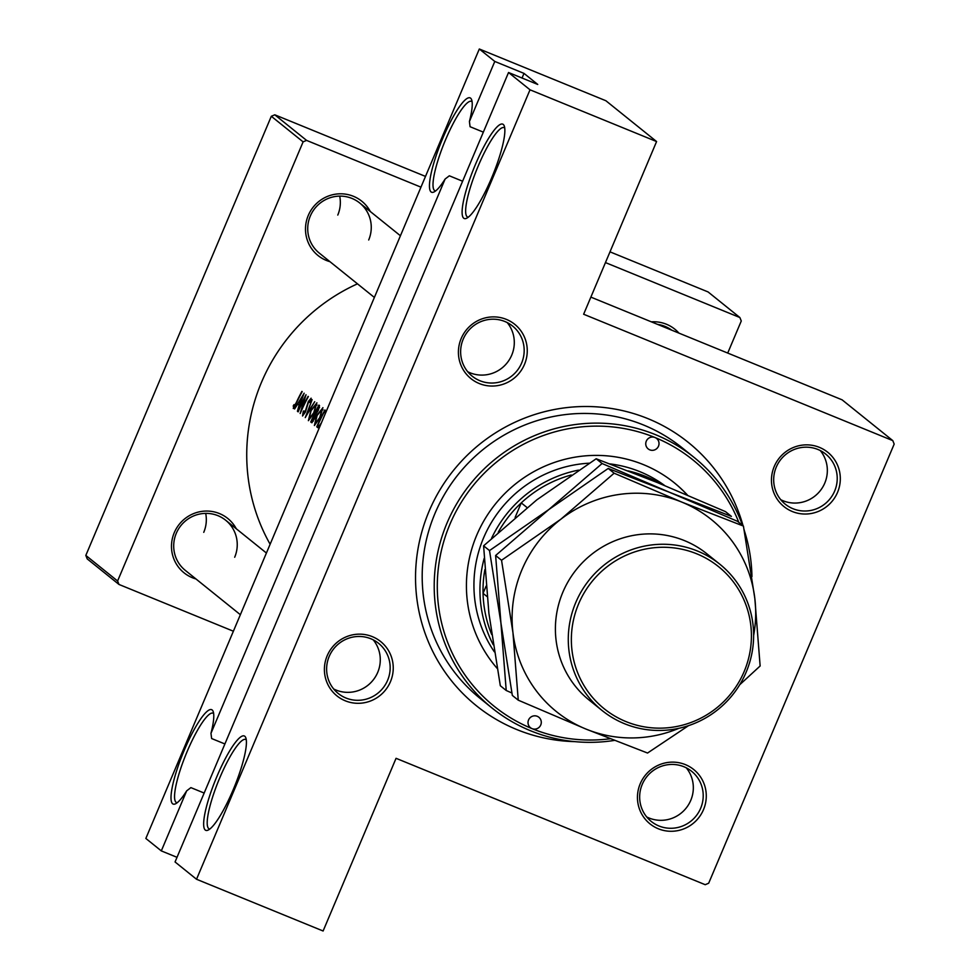 <?xml version="1.0" encoding="UTF-8"?>
<svg xmlns="http://www.w3.org/2000/svg" width="980" height="980" viewBox="0 0 980 980"><rect width="100%" height="100%" fill="white"/><g stroke="black" fill="none" stroke-linecap="round" stroke-linejoin="round"><path stroke-width="1.47" d="M462.609 181.227L449.33 175.8L445.116 179.034A50.972 10.057 112.2 0 1 433.809 192.056A50.972 10.057 112.2 0 1 442.666 138.511A50.972 10.057 112.2 0 1 471.588 99.629A50.972 10.057 112.2 0 1 469.42 121.496L470.069 126.714L483.348 132.141M472.091 101.724A48.29 9.531 -67.8 0 0 471.527 101.369A48.29 9.531 -67.8 0 0 445.533 139.846A48.29 9.531 -67.8 0 0 434.985 190.769A48.29 9.531 -67.8 0 0 435.635 190.904M475.312 164.787A50.972 10.057 112.2 0 1 504.235 125.906A50.972 10.057 112.2 0 1 491.629 177.919A50.972 10.057 112.2 0 1 466.455 218.332A50.972 10.057 112.2 0 1 475.312 164.787M504.737 128.013A48.29 9.531 -67.8 0 0 504.173 127.657A48.29 9.531 -67.8 0 0 478.166 166.122A48.29 9.531 -67.8 0 0 467.632 217.046A48.29 9.531 -67.8 0 0 468.281 217.18M204.159 793.053L190.892 787.626L186.666 790.86A50.972 10.057 112.2 0 1 175.359 803.882A50.972 10.057 112.2 0 1 184.216 750.325A50.972 10.057 112.2 0 1 213.15 711.456A50.972 10.057 112.2 0 1 210.97 733.322L211.631 738.54L224.898 743.955M213.652 713.55A48.29 9.531 -67.8 0 0 213.089 713.195A48.29 9.531 -67.8 0 0 187.082 751.672A48.29 9.531 -67.8 0 0 176.547 802.596A48.29 9.531 -67.8 0 0 177.196 802.73M216.862 776.613A50.972 10.057 112.2 0 1 245.784 737.732A50.972 10.057 112.2 0 1 233.191 789.745A50.972 10.057 112.2 0 1 208.005 830.158A50.972 10.057 112.2 0 1 216.862 776.613M246.299 739.827A48.29 9.531 -67.8 0 0 245.735 739.484A48.29 9.531 -67.8 0 0 219.728 777.948A48.29 9.531 -67.8 0 0 209.181 828.872A48.29 9.531 -67.8 0 0 209.843 829.007M327.173 655.792A34.876 34.129 -51.2 0 1 372.363 636.657A34.876 34.129 -51.2 0 1 390.469 681.664A34.876 34.129 -51.2 0 1 345.266 700.798A34.876 34.129 -51.2 0 1 327.173 655.792M387.602 680.328A32.193 31.507 128.8 0 0 378.574 643.309A32.193 31.507 128.8 0 0 329.182 656.441A32.193 31.507 128.8 0 0 338.198 693.46A32.193 31.507 128.8 0 0 387.602 680.328M461.188 338.529A34.876 34.129 -51.2 0 1 506.378 319.394A34.876 34.129 -51.2 0 1 524.484 364.413A34.876 34.129 -51.2 0 1 479.294 383.548A34.876 34.129 -51.2 0 1 461.188 338.529M521.617 363.066A32.193 31.507 128.8 0 0 512.589 326.046A32.193 31.507 128.8 0 0 463.197 339.178A32.193 31.507 128.8 0 0 472.225 376.198A32.193 31.507 128.8 0 0 521.617 363.066M774.237 466.505A34.876 34.129 -51.2 0 1 819.427 447.37A34.876 34.129 -51.2 0 1 837.533 492.389A34.876 34.129 -51.2 0 1 792.33 511.523A34.876 34.129 -51.2 0 1 774.237 466.505M834.666 491.041A32.193 31.507 128.8 0 0 825.638 454.022A32.193 31.507 128.8 0 0 776.246 467.154A32.193 31.507 128.8 0 0 785.262 504.173A32.193 31.507 128.8 0 0 834.666 491.041M640.222 783.767A34.876 34.129 -51.2 0 1 685.412 764.633A34.876 34.129 -51.2 0 1 703.505 809.639A34.876 34.129 -51.2 0 1 658.315 828.774A34.876 34.129 -51.2 0 1 640.222 783.767M700.651 808.304A32.193 31.507 128.8 0 0 691.623 771.285A32.193 31.507 128.8 0 0 642.219 784.417A32.193 31.507 128.8 0 0 651.247 821.436A32.193 31.507 128.8 0 0 700.651 808.304M780.742 499.69A32.193 31.507 128.8 0 0 824.78 483.091A32.193 31.507 128.8 0 0 820.285 450.567M467.693 371.714A32.193 31.507 128.8 0 0 511.744 355.115A32.193 31.507 128.8 0 0 507.236 322.591M333.678 688.977A32.193 31.507 128.8 0 0 377.716 672.378A32.193 31.507 128.8 0 0 373.221 639.842M646.727 816.952A32.193 31.507 128.8 0 0 690.765 800.354A32.193 31.507 128.8 0 0 686.27 767.818M651.369 321.844A34.876 34.129 -51.2 0 1 678.944 333.127M671.753 330.187A32.193 31.507 128.8 0 0 657.592 324.392M195.939 578.947A34.876 34.129 -51.2 0 1 174.256 532.704A34.876 34.129 -51.2 0 1 204.477 511.119A34.876 34.129 -51.2 0 1 236.315 528.796M234.686 557.24A32.193 31.507 128.8 0 0 225.657 520.221A32.193 31.507 128.8 0 0 176.265 533.353A32.193 31.507 128.8 0 0 185.293 570.372L240.357 614.705M329.966 261.685A34.876 34.129 -51.2 0 1 308.271 215.441A34.876 34.129 -51.2 0 1 338.492 193.869A34.876 34.129 -51.2 0 1 370.33 211.533M368.701 239.978A32.193 31.507 128.8 0 0 359.672 202.958A32.193 31.507 128.8 0 0 310.28 216.09A32.193 31.507 128.8 0 0 319.309 253.11L374.372 297.442M574.746 741.627A169.001 165.387 -51.2 0 1 428.995 511.401A169.001 165.387 -51.2 0 1 593.451 406.676A169.001 165.387 -51.2 0 1 743.073 525.782M744.102 529.653A169.001 165.387 -51.2 0 1 744.396 530.878M694.011 457.354L681.994 447.676A160.953 157.511 128.8 0 0 435.01 513.349A160.953 157.511 128.8 0 0 480.139 698.434L492.156 708.111A160.953 157.511 -51.2 0 1 457.341 502.691A160.953 157.511 -51.2 0 1 655.62 434.716A160.953 157.511 -51.2 0 1 694.011 457.354A160.953 157.511 -51.2 0 1 742.509 525.329M205.69 513.373A32.193 31.507 -51.2 0 1 203.754 532.336M339.705 196.11A32.193 31.507 -51.2 0 1 337.782 215.073M318.12 427.77L316.773 426.839A185.097 181.141 128.8 0 1 324.931 409.934L326.168 411.784M322.947 407.717L316.822 415.336L314.384 425.528L320.019 417.799L322.837 407.656M311.763 422.735L310.758 422A185.097 181.141 128.8 0 1 318.916 405.083L319.505 405.561L318.28 410.461L316.136 413.756L314.666 418.558L311.677 422.711M316.932 402.878L310.807 410.485L308.382 420.677L314.004 412.96L316.822 402.817M305.282 417.603L312.13 399.632L306.85 413.94L314.715 401.702L305.246 417.566M311.138 398.223L308.332 401.506L305.16 411.784L303.298 414.209L303.898 410.828L303.249 411.49L302.538 415.986L305.429 412.029L308.639 401.653L310.182 399.889L309.643 402.498L310.427 401.678L311.077 398.186M300.199 413.499L304.413 398.517A185.097 181.141 -51.2 0 0 298.153 411.857L297.883 411.637A185.097 181.141 128.8 0 1 306.042 394.72L301.522 409.628A185.097 181.141 128.8 0 1 308.088 396.373L308.357 396.582A185.097 181.141 -51.2 0 0 300.199 413.499L300.137 413.45M297.418 411.269L299.108 405.169L297.749 404.079L294.564 408.966L304.155 393.201L297.418 411.269M293.253 408.464L296.487 402.964A185.097 181.141 -51.2 0 1 302.183 391.62L301.914 391.4A185.097 181.141 128.8 0 0 296.291 402.584L293.902 406.663L294 404.654L293.265 405.843L293.669 408.244M357.48 283.832A185.097 181.141 128.8 0 0 261.476 382.335A185.097 181.141 128.8 0 0 270.125 544.231M294.588 406.933L293.902 406.663M310.133 399.865L310.93 400.195L310.133 399.865M317.704 427.599L320.203 425.675M175.053 861.959L508.534 72.508L530.009 89.805L196.527 879.256L175.053 861.959M530.009 89.805L656.588 141.549L583.639 314.237L892.792 440.62L894.177 444.087L708.687 883.213L705.208 884.695L396.055 758.312L323.106 931L196.527 879.256M727.723 353.057L741.272 320.987L739.876 317.532L708.087 291.942L610.001 251.848M425.491 176.412L274.792 114.807L306.581 140.397L303.102 141.867L271.313 116.277L274.792 114.807M739.876 317.532L605.456 262.579M420.959 187.156L306.581 140.397M233.375 631.218L118.997 584.46L87.208 558.882L85.824 555.415L271.313 116.277M85.824 555.415L117.6 581.005L303.102 141.867M117.6 581.005L118.997 584.46M892.792 440.62L842.102 399.828L590.866 297.112M508.534 72.508L537.738 84.452L523.994 73.39L494.79 61.446L469.42 121.496M494.79 61.446L479.318 49L145.849 838.451L161.308 850.897L186.666 790.86M445.116 179.034L210.97 733.322M656.588 141.549L605.897 100.744L479.318 49M177.013 857.316L161.308 850.897M523.994 73.39L522.034 78.033M318.623 427.599L316.773 426.839M321.379 422.919L319.186 425.822L317.802 425.296A185.097 181.141 -51.2 0 1 324.282 411.845L325.421 413.327M325.789 412.47L324.282 411.845M319.909 426.116L318.145 425.577M323.082 409.836L321.942 409.383L319.75 417.578L315.131 423.74L317.091 415.545L322.04 409.432L323.069 409.861M312.167 422.576L310.758 422M318.267 407.006L317.986 410.265L315.523 412.372A185.097 181.141 -51.2 0 1 318.267 407.006L319.541 407.533M319.492 407.656L318.635 407.3M316.773 412.997L315.707 412.519M314.678 414.111L315.327 414.908L314.396 418.338L311.787 420.457A185.097 181.141 -51.2 0 1 314.678 414.111L316.05 414.675M315.94 415.152L315.327 414.908M313.245 421.241L312.167 420.763M316.026 404.593L313.735 412.739L309.117 418.901L311.077 410.706L316.026 404.593L317.067 405.01L316.026 404.593M299.598 404.838L297.749 404.079M302.44 396.459L299.782 403.319L298.704 402.449L302.771 396.594M738.822 522.365A158.27 154.889 128.8 0 0 655.008 437.521A6.701 6.566 128.8 0 0 648.197 448.913A6.701 6.566 128.8 0 0 658.058 447.027A6.701 6.566 128.8 0 0 655.008 437.521A158.27 154.889 128.8 0 0 449.894 524.361A158.27 154.889 128.8 0 0 532.03 728.63A6.701 6.566 128.8 0 0 538.841 717.238A6.701 6.566 128.8 0 0 528.98 719.136A6.701 6.566 128.8 0 0 532.03 728.63A158.27 154.889 128.8 0 0 610.124 738.761M687.507 495.145A128.76 126.016 128.8 0 0 674.264 482.773A128.76 126.016 128.8 0 0 643.542 464.667A128.76 126.016 128.8 0 0 491.017 509.772A128.76 126.016 128.8 0 0 497.13 668.336M687.323 495.072A128.76 126.016 128.8 0 0 674.044 482.601M614.374 740.414A160.953 157.511 -51.2 0 1 530.56 730.761A160.953 157.511 -51.2 0 1 492.156 708.111M609.879 463.895A120.712 118.139 -51.2 0 1 639.989 471.711A120.712 118.139 -51.2 0 1 664.759 485.602M494.337 651.81A120.712 118.139 -51.2 0 1 486.962 530.56A120.712 118.139 -51.2 0 1 589.188 463.197M744.224 530.315A160.953 157.511 -51.2 0 1 751.942 576.608M243.297 182.611L251.248 163.795M109.282 499.874L117.233 481.058M493.222 644.717A120.712 118.139 -51.2 0 1 484.181 558.355M491.531 538.363A120.712 118.139 -51.2 0 1 578.531 470.13M628.045 470.866A120.712 118.139 -51.2 0 1 645.992 476.562A120.712 118.139 -51.2 0 1 661.329 484.194M484.855 569.649A118.029 115.517 128.8 0 0 483.054 593.341A118.029 115.517 128.8 0 0 491.691 634.501M571.23 475.006A118.029 115.517 128.8 0 0 521.262 502.887A118.029 115.517 128.8 0 0 498.257 532.201M527.056 507.554L521.262 502.887L515.125 517.416M486.105 586.114L483.054 593.341L487.072 596.563M719.835 564.223L706.948 553.859A93.884 91.887 128.8 0 0 684.542 540.642A93.884 91.887 128.8 0 0 568.89 580.295A93.884 91.887 128.8 0 0 589.201 700.124L602.075 710.5A93.884 91.887 -51.2 0 1 581.777 590.671A93.884 91.887 -51.2 0 1 697.429 551.017A93.884 91.887 -51.2 0 1 719.835 564.223A93.884 91.887 -51.2 0 1 740.133 684.052A93.884 91.887 -51.2 0 1 624.481 723.706A93.884 91.887 -51.2 0 1 602.075 710.5M625.951 721.586A91.201 89.254 128.8 0 0 744.151 671.545A91.201 89.254 128.8 0 0 696.817 553.835A91.201 89.254 128.8 0 0 578.616 603.876A91.201 89.254 128.8 0 0 625.951 721.586M489.51 550.576L500.927 622.998L495.623 555.501L548.861 509.514L608.213 468.452L731.399 516.387L725.482 511.621L657.776 482.736L596.183 458.763L602.1 463.528L548.861 509.514L489.51 550.576L483.593 545.823L536.832 499.837L596.183 458.763M753.632 635.481A123.394 120.761 128.8 0 0 754.833 598.486L743.428 526.064L737.511 521.311L602.1 463.528M739.716 684.751L760.137 665.984L754.833 598.486A123.394 120.761 128.8 0 0 681.835 502.103A123.394 120.761 128.8 0 0 560.891 519.192A123.394 120.761 128.8 0 0 512.957 632.676L518.249 700.173L512.332 695.42L500.927 622.998L506.219 690.496L500.315 685.731L488.898 613.321L483.593 545.823M506.219 690.496L511.879 692.983M743.428 526.064L681.835 502.103L614.129 473.205L560.891 519.192L501.54 560.266L512.957 632.676A123.394 120.761 128.8 0 0 585.954 729.059A123.394 120.761 128.8 0 0 678.92 728.299M518.249 700.173L585.954 729.059L647.547 753.032L688.511 725.653M501.54 560.266L495.623 555.501M614.129 473.205L608.213 468.452M325.752 412.531L324.49 412.017M316.038 414.736L314.862 414.258M318.574 425.835L319.774 426.325M293.939 406.676L294.576 406.933M225.657 520.221L266.413 553.026M400.428 235.764L359.672 202.958"/></g></svg>

